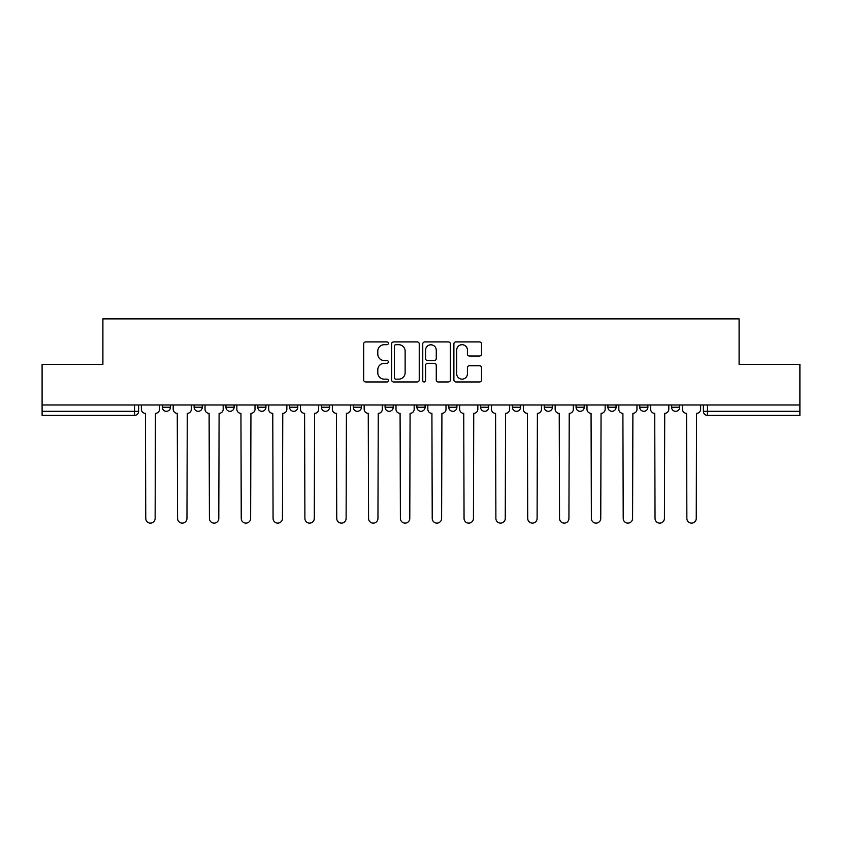 <?xml version="1.0" encoding="UTF-8"?>
<svg xmlns="http://www.w3.org/2000/svg" width="842" height="842" viewBox="0 0 842 842"><rect width="100%" height="100%" fill="white"/><g stroke="black" fill="none" stroke-linecap="round" stroke-linejoin="round"><path stroke-width="1.26" d="M388.351 343.304A1.4 1.4 0 0 0 386.952 341.905L365.67 341.905A2 2 0 0 0 363.67 343.904L363.67 379.952A2 2 0 0 0 365.67 381.963L386.952 381.963A1.4 1.4 0 0 0 388.351 380.552A1.4 1.4 0 0 0 386.952 379.153L384.194 379.153A6.41 6.41 0 0 1 377.795 372.743L377.795 369.743A6.41 6.41 0 0 1 384.194 363.334L386.952 363.334A1.4 1.4 0 0 0 388.351 361.934A1.4 1.4 0 0 0 386.952 360.534L384.194 360.534A6.41 6.41 0 0 1 377.795 354.124L377.795 351.114A6.41 6.41 0 0 1 384.194 344.704L386.952 344.704A1.4 1.4 0 0 0 388.351 343.304M512.41 404.981L512.41 407.223L520.567 407.223A4.084 4.084 0 0 1 516.493 411.306A4.084 4.084 0 0 1 512.41 407.223L512.41 404.981M416.916 404.981L416.916 407.223L425.084 407.223A4.084 4.084 0 0 1 421 411.306A4.084 4.084 0 0 1 416.916 407.223L416.916 404.981M353.261 404.981L353.261 407.223L361.418 407.223A4.084 4.084 0 0 1 357.345 411.306A4.084 4.084 0 0 1 353.261 407.223L353.261 404.981M321.433 404.981L321.433 407.223L329.59 407.223A4.084 4.084 0 0 1 325.507 411.306A4.084 4.084 0 0 1 321.433 407.223L321.433 404.981M257.768 404.981L257.768 407.223L265.935 407.223A4.084 4.084 0 0 1 261.851 411.306A4.084 4.084 0 0 1 257.768 407.223L257.768 404.981M479.53 356.019A2 2 0 0 0 481.529 354.019L481.529 343.904A2 2 0 0 0 479.53 341.905L455.901 341.905A2 2 0 0 0 453.891 343.904L453.891 379.952A2 2 0 0 0 455.901 381.963L479.53 381.963A2 2 0 0 0 481.529 379.952L481.529 367.743A2 2 0 0 0 479.53 365.733L469.415 365.733A2 2 0 0 0 467.415 367.743L467.415 373.795A5.357 5.357 0 0 1 462.058 379.153A5.357 5.357 0 0 1 456.701 373.795L456.701 350.062A5.357 5.357 0 0 1 462.058 344.704A5.357 5.357 0 0 1 467.415 350.062L467.415 354.019A2 2 0 0 0 469.415 356.019L479.53 356.019M42.1 404.981L42.1 364.375L102.903 364.375L102.903 318.876L739.097 318.876L739.097 364.375L799.9 364.375L799.9 404.981L42.1 404.981L42.1 411.306L138.614 411.306L138.614 404.981L138.614 411.306A4.084 4.084 0 0 1 134.531 415.39L42.1 415.39L42.1 411.306M419.242 343.904A2 2 0 0 0 417.243 341.905L393.614 341.905A2 2 0 0 0 391.614 343.904L391.614 379.952A2 2 0 0 0 393.614 381.963L417.243 381.963A2 2 0 0 0 419.242 379.952L419.242 343.904M424.757 341.905L448.386 341.905A2 2 0 0 1 450.386 343.904L450.386 379.952A2 2 0 0 1 448.386 381.963L438.272 381.963A2 2 0 0 1 436.272 379.952L436.272 365.333A2 2 0 0 0 434.272 363.334L427.557 363.334A2 2 0 0 0 425.557 365.333L425.557 380.552A1.4 1.4 0 0 1 424.157 381.963A1.4 1.4 0 0 1 422.758 380.552L422.758 343.904A2 2 0 0 1 424.757 341.905M703.386 404.981L703.386 411.306L799.9 411.306L799.9 415.39L707.469 415.39A4.084 4.084 0 0 1 703.386 411.306M799.9 404.981L799.9 411.306M679.726 404.981L679.726 407.223A4.084 4.084 0 0 1 675.642 411.306A4.084 4.084 0 0 1 671.558 407.223L679.726 407.223M671.558 404.981L671.558 407.223M647.887 404.981L647.887 407.223A4.084 4.084 0 0 1 643.814 411.306A4.084 4.084 0 0 1 639.731 407.223L647.887 407.223M639.731 404.981L639.731 407.223M616.06 404.981L616.06 407.223A4.084 4.084 0 0 1 611.976 411.306A4.084 4.084 0 0 1 607.903 407.223L616.06 407.223M607.903 404.981L607.903 407.223M584.232 404.981L584.232 407.223A4.084 4.084 0 0 1 580.149 411.306A4.084 4.084 0 0 1 576.065 407.223A4.084 4.084 0 0 0 580.149 411.306M576.065 404.981L576.065 407.223L584.232 407.223M552.405 404.981L552.405 407.223A4.084 4.084 0 0 1 548.321 411.306A4.084 4.084 0 0 1 544.237 407.223A4.084 4.084 0 0 0 548.321 411.306M544.237 404.981L544.237 407.223L552.405 407.223M520.567 404.981L520.567 407.223A4.084 4.084 0 0 1 516.493 411.306M488.739 404.981L488.739 407.223A4.084 4.084 0 0 1 484.655 411.306A4.084 4.084 0 0 1 480.582 407.223L488.739 407.223M480.582 404.981L480.582 407.223M456.911 404.981L456.911 407.223A4.084 4.084 0 0 1 452.828 411.306A4.084 4.084 0 0 1 448.754 407.223L456.911 407.223L456.911 404.981M448.754 404.981L448.754 407.223M425.084 404.981L425.084 407.223M393.246 404.981L393.246 407.223A4.084 4.084 0 0 1 389.172 411.306A4.084 4.084 0 0 1 385.089 407.223L393.246 407.223L393.246 404.981M385.089 404.981L385.089 407.223M361.418 404.981L361.418 407.223L361.418 404.981M329.59 407.223L329.59 404.981L329.59 407.223A4.084 4.084 0 0 1 325.507 411.306M297.763 404.981L297.763 407.223A4.084 4.084 0 0 1 293.679 411.306A4.084 4.084 0 0 1 289.595 407.223A4.084 4.084 0 0 0 293.679 411.306A4.084 4.084 0 0 0 297.763 407.223L297.763 404.981M289.595 404.981L289.595 407.223L297.763 407.223M265.935 404.981L265.935 407.223M234.097 404.981L234.097 407.223A4.084 4.084 0 0 1 230.024 411.306A4.084 4.084 0 0 1 225.94 407.223A4.084 4.084 0 0 0 230.024 411.306A4.084 4.084 0 0 0 234.097 407.223L225.94 407.223L225.94 404.981M194.113 404.981L194.113 407.223L202.269 407.223L202.269 404.981L202.269 407.223A4.084 4.084 0 0 1 198.186 411.306A4.084 4.084 0 0 1 194.113 407.223A4.084 4.084 0 0 0 198.186 411.306M162.274 404.981L162.274 407.223L170.442 407.223L170.442 404.981L170.442 407.223A4.084 4.084 0 0 1 166.358 411.306A4.084 4.084 0 0 1 162.274 407.223A4.084 4.084 0 0 0 166.358 411.306M395.814 344.704A1.4 1.4 0 0 0 394.414 346.104L394.414 377.753A1.4 1.4 0 0 0 395.814 379.153L398.719 379.153A6.41 6.41 0 0 0 405.128 372.743L405.128 351.114A6.41 6.41 0 0 0 398.719 344.704L395.814 344.704M436.272 350.167A5.357 5.357 0 0 0 430.915 344.81A5.357 5.357 0 0 0 425.557 350.167L425.557 358.524A2 2 0 0 0 427.557 360.534L434.272 360.534A2 2 0 0 0 436.272 358.524L436.272 350.167M141.361 409.265L141.361 404.981L141.361 409.265A4.084 4.084 48.4 0 0 145.445 413.348L145.75 518.43A4.694 4.694 48.4 0 0 150.444 523.124A4.694 4.694 48.4 0 0 155.138 518.43L155.444 413.348A4.084 4.084 48.4 0 0 159.527 409.265L159.527 404.981M145.445 413.348L145.75 518.43M155.138 518.43L155.444 413.348M173.199 409.265L173.199 404.981L173.199 409.265A4.084 4.084 48.4 0 0 177.273 413.348L177.578 518.43A4.694 4.694 48.4 0 0 182.272 523.124A4.694 4.694 48.4 0 0 186.966 518.43L187.271 413.348A4.084 4.084 48.4 0 0 191.355 409.265L191.355 404.981M205.027 409.265L205.027 404.981L205.027 409.265A4.084 4.084 48.4 0 0 209.111 413.348L209.416 518.43A4.694 4.694 48.4 0 0 214.1 523.124A4.694 4.694 48.4 0 0 218.794 518.43L219.099 413.348A4.084 4.084 48.4 0 0 223.183 409.265L223.183 404.981M177.273 413.348L177.578 518.43M186.966 518.43L187.271 413.348M209.111 413.348L209.416 518.43M218.794 518.43L219.099 413.348M236.855 409.265L236.855 404.981L236.855 409.265A4.084 4.084 48.4 0 0 240.938 413.348L241.244 518.43A4.694 4.694 48.4 0 0 245.938 523.124A4.694 4.694 48.4 0 0 250.632 518.43L250.937 413.348A4.084 4.084 48.4 0 0 255.01 409.265L255.01 404.981M268.682 409.265L268.682 404.981L268.682 409.265A4.084 4.084 48.4 0 0 272.766 413.348L273.071 518.43A4.694 4.694 48.4 0 0 277.765 523.124A4.694 4.694 48.4 0 0 282.459 518.43L282.765 413.348A4.084 4.084 48.4 0 0 286.848 409.265L286.848 404.981M300.52 409.265L300.52 404.981L300.52 409.265A4.084 4.084 48.4 0 0 304.593 413.348L304.899 518.43A4.694 4.694 48.4 0 0 309.593 523.124A4.694 4.694 48.4 0 0 314.287 518.43L314.592 413.348A4.084 4.084 48.4 0 0 318.676 409.265L318.676 404.981M240.938 413.348L241.244 518.43M250.632 518.43L250.937 413.348M272.766 413.348L273.071 518.43M282.459 518.43L282.765 413.348M304.593 413.348L304.899 518.43M314.287 518.43L314.592 413.348M332.348 409.265L332.348 404.981L332.348 409.265A4.084 4.084 48.4 0 0 336.421 413.348L336.737 518.43A4.694 4.694 48.4 0 0 341.42 523.124A4.694 4.694 48.4 0 0 346.115 518.43L346.42 413.348A4.084 4.084 48.4 0 0 350.504 409.265L350.504 404.981M336.421 413.348L336.737 518.43M346.115 518.43L346.42 413.348M364.176 409.265L364.176 404.981L364.176 409.265A4.084 4.084 48.4 0 0 368.259 413.348L368.564 518.43A4.694 4.694 48.4 0 0 373.259 523.124A4.694 4.694 48.4 0 0 377.953 518.43L378.258 413.348A4.084 4.084 48.4 0 0 382.331 409.265L382.331 404.981M368.259 413.348L368.564 518.43M377.953 518.43L378.258 413.348M396.003 409.265L396.003 404.981L396.003 409.265A4.084 4.084 48.4 0 0 400.087 413.348L400.392 518.43A4.694 4.694 48.4 0 0 405.086 523.124A4.694 4.694 48.4 0 0 409.78 518.43L410.086 413.348A4.084 4.084 48.4 0 0 414.169 409.265L414.169 404.981M400.087 413.348L400.392 518.43M409.78 518.43L410.086 413.348M427.831 409.265L427.831 404.981L427.831 409.265A4.084 4.084 48.4 0 0 431.914 413.348L432.22 518.43A4.694 4.694 48.4 0 0 436.914 523.124A4.694 4.694 48.4 0 0 441.608 518.43L441.913 413.348A4.084 4.084 48.4 0 0 445.997 409.265L445.997 404.981M431.914 413.348L432.22 518.43M441.608 518.43L441.913 413.348M459.669 409.265L459.669 404.981L459.669 409.265A4.084 4.084 48.4 0 0 463.742 413.348L464.047 518.43A4.694 4.694 48.4 0 0 468.741 523.124A4.694 4.694 48.4 0 0 473.436 518.43L473.741 413.348A4.084 4.084 48.4 0 0 477.824 409.265L477.824 404.981M463.742 413.348L464.047 518.43M473.436 518.43L473.741 413.348M491.496 409.265L491.496 404.981L491.496 409.265A4.084 4.084 48.4 0 0 495.58 413.348L495.885 518.43A4.694 4.694 48.4 0 0 500.58 523.124A4.694 4.694 48.4 0 0 505.263 518.43L505.579 413.348A4.084 4.084 48.4 0 0 509.652 409.265L509.652 404.981M495.58 413.348L495.885 518.43M505.263 518.43L505.579 413.348M523.324 409.265L523.324 404.981L523.324 409.265A4.084 4.084 48.4 0 0 527.408 413.348L527.713 518.43A4.694 4.694 48.4 0 0 532.407 523.124A4.694 4.694 48.4 0 0 537.101 518.43L537.407 413.348A4.084 4.084 48.4 0 0 541.48 409.265L541.48 404.981M527.408 413.348L527.713 518.43M537.101 518.43L537.407 413.348M555.152 409.265L555.152 404.981L555.152 409.265A4.084 4.084 48.4 0 0 559.235 413.348L559.541 518.43A4.694 4.694 48.4 0 0 564.235 523.124A4.694 4.694 48.4 0 0 568.929 518.43L569.234 413.348A4.084 4.084 48.4 0 0 573.318 409.265L573.318 404.981M559.235 413.348L559.541 518.43M568.929 518.43L569.234 413.348M586.99 409.265L586.99 404.981L586.99 409.265A4.084 4.084 48.4 0 0 591.063 413.348L591.368 518.43A4.694 4.694 48.4 0 0 596.062 523.124A4.694 4.694 48.4 0 0 600.756 518.43L601.062 413.348A4.084 4.084 48.4 0 0 605.145 409.265L605.145 404.981M591.063 413.348L591.368 518.43M600.756 518.43L601.062 413.348M618.817 409.265L618.817 404.981L618.817 409.265A4.084 4.084 48.4 0 0 622.901 413.348L623.206 518.43A4.694 4.694 48.4 0 0 627.9 523.124A4.694 4.694 48.4 0 0 632.584 518.43L632.889 413.348A4.084 4.084 48.4 0 0 636.973 409.265L636.973 404.981M622.901 413.348L623.206 518.43M632.584 518.43L632.889 413.348M650.645 409.265L650.645 404.981L650.645 409.265A4.084 4.084 48.4 0 0 654.729 413.348L655.034 518.43A4.694 4.694 48.4 0 0 659.728 523.124A4.694 4.694 48.4 0 0 664.422 518.43L664.727 413.348A4.084 4.084 48.4 0 0 668.801 409.265L668.801 404.981M654.729 413.348L655.034 518.43M664.422 518.43L664.727 413.348M682.473 409.265L682.473 404.981L682.473 409.265A4.084 4.084 48.4 0 0 686.556 413.348L686.861 518.43A4.694 4.694 48.4 0 0 691.556 523.124A4.694 4.694 48.4 0 0 696.25 518.43L696.555 413.348A4.084 4.084 48.4 0 0 700.639 409.265L700.639 404.981M686.556 413.348L686.861 518.43M696.25 518.43L696.555 413.348M134.531 404.981L134.531 415.39M707.469 404.981L707.469 415.39"/></g></svg>
